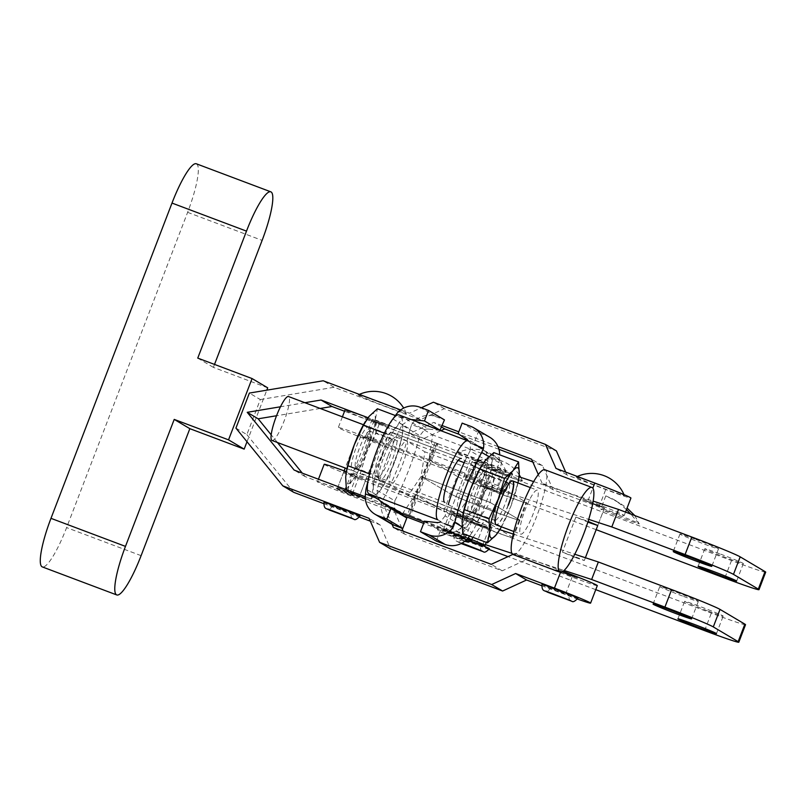 <?xml version="1.0" encoding="UTF-8"?>
<svg xmlns="http://www.w3.org/2000/svg" width="806" height="806" viewBox="0 0 806 806"><rect width="100%" height="100%" fill="white"/><g stroke="black" fill="none" stroke-linecap="round" stroke-linejoin="round"><path stroke-width="0.6" stroke-dasharray="4.03 3.02" d="M377.51 422.888L364.604 417.518L382.628 424.117L386.507 425.931L377.51 422.888L364.604 417.518L382.628 424.117L386.507 425.931L377.51 422.888M350.62 492.94L337.714 487.58L355.738 494.179L359.617 495.992L350.62 492.94M595.483 504.949L582.577 499.589L600.601 506.188L604.48 507.992L595.483 504.949L582.577 499.589L600.601 506.188L604.48 507.992L595.483 504.949M568.593 575.01L555.687 569.64L573.711 576.24L577.59 578.053L568.593 575.01L555.687 569.64L573.711 576.24L577.59 578.053L568.593 575.01M561.48 592.289L551.153 587.997L558.357 590.435L568.673 594.727L561.48 592.289M577.882 598.264A19.243 0.635 21 0 1 563.122 593.266A19.243 0.635 21 0 1 541.954 584.471M576.542 477.343A25.812 0.856 21 0 1 576.179 477.001A25.812 0.856 21 0 1 598.616 484.738A25.812 0.856 21 0 1 623.965 495.206A25.812 0.856 21 0 1 624.348 495.499A25.812 0.856 21 0 1 602.626 488.093A25.812 0.856 21 0 1 576.542 477.343M343.507 510.228L333.18 505.936L340.374 508.374L350.701 512.666L343.507 510.228M359.899 516.193A19.243 0.635 21 0 1 345.139 511.195A19.243 0.635 21 0 1 323.982 502.4M358.569 395.283A25.812 0.856 21 0 1 358.207 394.94A25.812 0.856 21 0 1 380.644 402.668A25.812 0.856 21 0 1 405.992 413.135A25.812 0.856 21 0 1 406.375 413.428A25.812 0.856 21 0 1 384.653 406.033A25.812 0.856 21 0 1 358.569 395.283M246.999 441.738L266.796 390.175M235.926 428.107L246.868 434.595L260.308 399.564L249.376 393.076M196.342 163.789A46.929 8.947 -69.4 0 1 187.627 212.341L66.606 527.608A46.929 8.947 -69.4 0 1 42.255 566.89M267.703 387.827L213.378 367.375L214.517 364.413M197.752 358.106L213.378 367.375M260.308 399.564L334.117 387.263L420.339 419.725L444.308 408.702L556.402 450.907M565.681 472.074L566.92 474.915L605.719 489.524A32.845 1.088 -159 0 0 630.927 498.048M553.057 489.736L542.116 483.247L588.068 500.546A32.845 1.088 21 0 1 624.197 515.558A32.845 1.088 21 0 1 598.999 507.034L553.057 489.736L542.539 465.727L532.847 462.08M498.944 449.325L459.148 434.333M440.842 430.696L420.762 439.925L344.555 411.241M320.204 408.461L276.539 415.745M401.821 528.132L393.872 509.986L305.081 476.558L302.31 473.142M277.415 442.494L271.179 434.827M597.306 585.619A32.845 1.088 -159 0 1 572.109 577.096L526.167 559.797L502.198 570.819L404.39 533.995L403.141 531.154M541.652 585.68L565.389 594.606A32.845 1.088 21 0 0 577.489 599.06M370.307 521.16L379.999 524.817L390.527 548.826M323.68 503.609L359.456 517.079M246.868 434.595L293.777 492.355M563.062 571.323A32.845 1.088 -159 0 0 561.167 570.608L515.225 553.309L512.817 554.417M392.048 524.313L382.931 503.498L348.121 490.391M304.9 402.708L280.468 406.778M442.262 425.608L433.789 422.415L409.821 433.437L368.01 417.699A32.845 1.088 21 0 1 372.221 419.281L377.44 421.266L370.518 438.635L429.719 461.082L415.604 497.856L356.403 475.419L370.518 438.635M497.987 446.584L458.805 431.835M542.116 483.247L538.317 474.563M400.673 409.952L409.408 413.236L421.347 407.745M379.999 524.817L369.067 518.329M393.872 509.986L382.931 503.498M305.081 476.558L294.14 470.069M526.167 559.797L515.225 553.309M566.92 474.915L555.989 468.427M542.539 465.727L531.597 459.239M441.688 427.099L433.789 422.415M420.762 439.925L409.821 433.437M334.117 387.263L323.176 380.775M420.339 419.725L409.408 413.236M444.308 408.702L433.376 402.214M404.39 533.995L393.449 527.507M502.198 570.819L491.257 564.331M450.292 512.273L472.024 520.535L450.292 512.273M464.417 475.5L486.139 483.761L464.417 475.5M480.668 461.153L492.869 466.241L474.573 459.531L470.966 457.838L480.668 461.153M352.766 474.865L365.662 480.225L347.638 473.626L343.759 471.812L352.766 474.865M349.945 494.693L358.942 497.735L355.063 495.932L337.039 489.333L349.945 494.693M453.103 532.957L465.304 538.055L447.008 531.345L443.401 529.643L453.103 532.957M462.312 517.22L472.024 520.535L468.417 518.842L450.121 512.132L462.312 517.22M452.72 532.887L445.244 530.348L448.418 531.839L463.46 537.34L452.72 532.887M471.963 540.614A18.87 0.625 21 0 1 457.486 535.708A18.87 0.625 21 0 1 436.731 527.094A18.87 0.625 21 0 1 451.209 531.98A18.87 0.625 21 0 1 467.651 538.509M458.201 453.113A25.812 0.856 21 0 1 457.838 452.771A25.812 0.856 21 0 1 480.275 460.498A25.812 0.856 21 0 1 505.624 470.966A25.812 0.856 21 0 1 506.007 471.258A25.812 0.856 21 0 1 484.285 463.863A25.812 0.856 21 0 1 458.201 453.113M366.881 438.081L379.787 443.441L361.763 436.842L357.884 435.039L366.881 438.081M377.44 421.266L438.031 443.723L410.466 515.538L407.594 514.45L450.866 531.356A32.845 1.088 21 0 1 471.591 539.496M403.735 515.84L351.607 496.083A32.845 1.088 21 0 1 317.463 481.817A32.845 1.088 21 0 1 344.656 491.096L349.875 493.081L356.605 475.56L351.376 473.585A32.845 1.088 -159 0 0 346.379 471.701M471.188 541.279A32.845 1.088 21 0 1 457.828 536.343L423.654 523.386M396.562 510.269L407.594 514.45L435.159 442.635L478.432 459.551A32.845 1.088 21 0 1 512.586 473.807A32.845 1.088 21 0 1 485.393 464.528L379.173 424.268A32.845 1.088 21 0 1 345.028 410.002M379.173 424.268L372.453 441.789A32.845 1.088 21 0 1 338.308 427.523A32.845 1.088 21 0 1 365.491 436.802L370.72 438.776M436.651 443.703L429.92 461.223L471.712 477.061A32.845 1.088 21 0 1 505.856 491.328A32.845 1.088 21 0 1 478.663 482.048L372.453 441.789M324.183 464.296A32.845 1.088 -159 0 0 358.327 478.563L351.607 496.083M348.121 490.34A18.77 2.368 -69.2 0 1 353.119 473.072L367.244 436.288A18.77 2.368 -69.2 0 1 375.878 420.158A18.77 2.368 -69.2 0 1 375.949 420.198M353.119 473.072L415.201 496.597L429.316 459.813L367.244 436.288M358.327 478.563L464.548 518.822A32.845 1.088 -159 0 0 491.741 528.101A32.845 1.088 -159 0 0 457.596 513.845L415.805 497.997L409.075 515.518M438.031 443.723A18.77 2.368 110.8 0 0 437.96 443.693A18.77 2.368 110.8 0 0 429.316 459.813M415.201 496.597A18.77 2.368 110.8 0 0 410.466 515.538M489.645 488.124L502.551 493.494L484.517 486.895L480.648 485.081L489.645 488.124L502.551 493.494L484.517 486.895L480.648 485.081L489.645 488.124M496.365 470.613L509.271 475.973L491.247 469.374L487.368 467.571L496.365 470.613M588.763 522.459L575.857 517.099L588.098 521.381M720.645 554.135A20.644 0.685 21 0 1 743.354 563.575A20.644 0.685 21 0 1 727.516 558.215A20.644 0.685 21 0 1 704.807 548.775A20.644 0.685 21 0 1 720.645 554.135M695.8 539.395A20.644 0.685 21 0 1 718.519 548.836A20.644 0.685 21 0 1 702.671 543.476A20.644 0.685 21 0 1 679.962 534.035A20.644 0.685 21 0 1 695.8 539.395M626.484 509.614L620.479 504.244L613.295 499.236L605.8 495.871L619.471 502.904L627.35 508.324M634.806 515.568L638.997 523.547A20.644 0.685 21 0 1 639.309 523.809A20.644 0.685 21 0 1 623.471 518.449A20.644 0.685 21 0 1 600.752 509.009A20.644 0.685 21 0 1 616.59 514.369A20.644 0.685 21 0 1 638.997 523.547L630.645 514.006M474.603 462.846A25.812 0.856 21 0 1 474.24 462.503A25.812 0.856 21 0 1 496.687 470.23A25.812 0.856 21 0 1 522.026 480.698A25.812 0.856 21 0 1 522.409 480.991A25.812 0.856 21 0 1 500.697 473.596A25.812 0.856 21 0 1 474.603 462.846M596.168 529.673L496.284 492.063A28.16 0.937 21 0 1 465.314 479.197A28.16 0.937 21 0 1 469.928 480.416L588.723 519.386M765.7 572.149A44.582 1.481 21 0 1 731.505 560.573L503.004 474.553A28.16 0.937 21 0 1 472.034 461.677A28.16 0.937 21 0 1 476.658 462.896L519.014 476.799M533.663 481.605L593.176 501.12M575.313 557.49L562.407 552.13L580.441 558.729L584.31 560.543L575.313 557.49M707.346 610.757A20.644 0.685 21 0 1 684.637 601.316A20.644 0.685 21 0 1 700.474 606.676A20.644 0.685 21 0 1 723.183 616.116A20.644 0.685 21 0 1 707.346 610.757M682.501 596.017A20.644 0.685 21 0 1 659.792 586.577A20.644 0.685 21 0 1 675.63 591.936A20.644 0.685 21 0 1 698.349 601.377A20.644 0.685 21 0 1 682.501 596.017M480.104 525.472L467.198 520.112L485.222 526.711L489.101 528.524L480.104 525.472L467.198 520.112L485.222 526.711L489.101 528.524L480.104 525.472M473.384 542.992L460.478 537.622L478.502 544.221L482.381 546.035L473.384 542.992M469.868 540.907L462.664 538.468L480.185 545.199L469.868 540.907M489.393 548.725A19.243 0.635 21 0 1 474.633 543.728A19.243 0.635 21 0 1 453.466 534.932A19.243 0.635 21 0 1 468.226 539.929A19.243 0.635 21 0 1 477.031 543.335M595.755 589.66L508.022 556.624M489.03 549.47L476.114 544.614A28.16 0.937 21 0 1 445.144 531.738A28.16 0.937 21 0 1 449.758 532.957L485.393 544.644M511.901 553.349L564.079 570.457M745.53 624.7A44.582 1.481 21 0 1 711.335 613.124L482.834 527.094A28.16 0.937 21 0 1 451.864 514.228A28.16 0.937 21 0 1 456.488 515.447L499.78 529.643M513.241 534.066L574.759 554.246M366.156 451.551A19.707 3.758 110.6 0 0 370.528 432.248A19.707 3.758 110.6 0 0 369.823 431.16A19.707 3.758 110.6 0 0 359.597 447.652A19.707 3.758 110.6 0 0 355.93 468.044A19.707 3.758 110.6 0 0 357.179 467.692A19.707 3.758 110.6 0 0 366.156 451.551M382.145 456.146A19.707 3.758 -69.4 0 1 391.122 439.995A19.707 3.758 -69.4 0 1 392.371 439.643A19.707 3.758 -69.4 0 1 388.704 460.035A19.707 3.758 -69.4 0 1 378.477 476.537A19.707 3.758 -69.4 0 1 377.772 475.439A19.707 3.758 -69.4 0 1 382.145 456.146M356.554 446.373A23.465 4.473 -69.4 0 1 369.571 428.036A23.465 4.473 -69.4 0 1 364.372 451.007A23.465 4.473 -69.4 0 1 353.683 470.23A23.465 4.473 -69.4 0 1 356.554 446.373M383.928 456.68A23.465 4.473 -69.4 0 1 394.618 437.467A23.465 4.473 -69.4 0 1 396.109 437.043A23.465 4.473 -69.4 0 1 391.746 461.314A23.465 4.473 -69.4 0 1 379.566 480.96A23.465 4.473 -69.4 0 1 378.729 479.661A23.465 4.473 -69.4 0 1 383.928 456.68M394.497 460.659A23.465 4.473 110.6 0 0 390.134 484.94A23.465 4.473 110.6 0 0 402.305 465.294A23.465 4.473 110.6 0 0 406.667 441.013A23.465 4.473 110.6 0 0 394.497 460.659M387.777 456.67A63.825 12.171 110.6 0 0 377.007 490.27L394.799 500.828A63.825 12.171 110.6 0 0 419.795 435.683L402.013 425.125A63.825 12.171 110.6 0 0 387.777 456.67M367.939 481.474A63.825 12.171 -69.4 0 1 377.43 452.781A63.825 12.171 -69.4 0 1 392.814 419.13M377.007 490.27L378.548 498.874L375.304 497.655M346.368 489.675L351.94 480.88L360.383 473.162L366.71 452.398L375.908 432.711L400.642 442.031L402.174 435.855L402.829 430.595L402.154 418.092L396.572 426.888L388.139 434.615L381.802 455.37L372.614 475.056L369.48 473.878M372.614 475.056L373.289 487.559L371.103 498.995L365.249 496.788M371.103 498.995L379.535 491.267L385.117 482.472L360.383 473.162M400.642 442.031L394.305 462.785L385.117 482.472M375.908 432.711L375.233 420.208L377.42 408.783M402.154 418.092L395.353 415.533M388.139 434.615L384.391 433.195M346.499 471.067A37.539 7.163 110.6 0 0 345.693 477.172A37.539 7.163 110.6 0 0 351.94 480.88A37.539 7.163 -69.4 0 0 366.71 452.398A37.539 7.163 110.6 0 0 375.233 420.208A37.539 7.163 110.6 0 0 368.987 416.5A37.539 7.163 110.6 0 0 364.715 422.666M373.289 487.559A37.539 7.163 -69.4 0 1 381.802 455.37A37.539 7.163 -69.4 0 1 396.572 426.888A37.539 7.163 -69.4 0 1 401.499 424.047A37.539 7.163 -69.4 0 1 402.829 430.595A37.539 7.163 -69.4 0 1 402.023 436.711A37.539 7.163 -69.4 0 1 394.305 462.785A37.539 7.163 -69.4 0 1 383.807 485.111A37.539 7.163 -69.4 0 1 379.535 491.267A37.539 7.163 -69.4 0 1 374.609 494.108A37.539 7.163 -69.4 0 1 373.289 487.559M392.915 418.959L410.093 429.145A63.825 12.171 -69.4 0 1 383.203 499.206L381.389 503.397A20.644 20.261 -59.3 0 0 391.011 523.739M402.013 425.125L408.803 420.057L396.512 415.433M394.799 500.828L394.477 508.324L381.389 503.397M410.093 429.145L411.644 424.581L424.732 429.507L419.795 435.683M419.906 407.201L435.834 416.652A20.644 20.261 -59.3 0 0 411.644 424.581M424.732 429.507A9.39 9.209 120.7 0 1 428.661 429.094L414.909 420.934M411.342 419.594A9.39 9.209 -59.3 0 0 408.803 420.057M439.915 430.354L428.661 429.094M435.834 416.652L444.459 419.896M480.769 494.834A23.465 4.473 -69.4 0 1 470.089 514.057A23.465 4.473 -69.4 0 1 468.598 514.48A23.465 4.473 -69.4 0 1 472.961 490.199A23.465 4.473 -69.4 0 1 485.131 470.563A23.465 4.473 -69.4 0 1 485.968 471.863A23.465 4.473 -69.4 0 1 480.769 494.834M470.422 490.935A23.465 4.473 -69.4 0 1 458.251 510.581A23.465 4.473 -69.4 0 1 462.614 486.3A23.465 4.473 -69.4 0 1 474.784 466.664A23.465 4.473 -69.4 0 1 470.422 490.935M482.562 495.378A19.707 3.758 110.6 0 0 486.925 476.074A19.707 3.758 110.6 0 0 486.23 474.986A19.707 3.758 110.6 0 0 476.003 491.479A19.707 3.758 110.6 0 0 472.336 511.87A19.707 3.758 110.6 0 0 473.585 511.518A19.707 3.758 110.6 0 0 482.562 495.378M498.541 499.972A19.707 3.758 -69.4 0 1 507.518 483.822A19.707 3.758 -69.4 0 1 508.767 483.469A19.707 3.758 -69.4 0 1 505.11 503.861A19.707 3.758 -69.4 0 1 494.884 520.364A19.707 3.758 -69.4 0 1 494.179 519.265A19.707 3.758 -69.4 0 1 498.541 499.972M508.143 505.14A23.465 4.473 -69.4 0 1 495.972 524.787A23.465 4.473 -69.4 0 1 495.136 523.487A23.465 4.473 -69.4 0 1 500.335 500.506A23.465 4.473 -69.4 0 1 511.024 481.293A23.465 4.473 -69.4 0 1 512.505 480.86A23.465 4.473 -69.4 0 1 512.616 480.91M465.112 460.72A63.825 12.171 -69.4 0 1 470.13 450.776L487.912 461.324A63.825 12.171 -69.4 0 1 477.142 494.924A63.825 12.171 -69.4 0 1 462.916 526.469L445.124 515.911A63.825 12.171 -69.4 0 1 448.287 504.496M462.896 514.883A37.539 7.163 110.6 0 0 462.1 520.998A37.539 7.163 110.6 0 0 463.42 527.547L472.014 532.645A63.825 12.171 110.6 0 0 487.489 498.823A63.825 12.171 110.6 0 0 498.904 462.584L499.458 457.647A20.644 20.261 -59.3 0 0 499.67 454.806M472.014 532.645L469.213 536.464L456.125 531.537L462.916 526.469M462.765 533.501L468.346 524.706L476.779 516.989L501.513 526.298L499.478 530.147M517.956 482.915A37.539 7.163 -69.4 0 1 510.712 506.611L517.039 485.847L492.305 476.537L483.116 496.224L476.779 516.989M501.423 526.832A37.539 7.163 -69.4 0 0 510.712 506.611L501.513 526.298M492.305 476.537L491.64 464.034L493.826 452.609M517.039 485.847L518.58 479.681M508.364 505.221A23.465 4.473 -69.4 0 1 496.194 524.867L495.972 524.787M462.08 526.751L463.42 527.547A37.539 7.163 -69.4 0 0 468.346 524.706A37.539 7.163 -69.4 0 0 483.116 496.224A37.539 7.163 110.6 0 0 491.64 464.034A37.539 7.163 110.6 0 0 490.31 457.486A37.539 7.163 -69.4 0 0 485.383 460.327A37.539 7.163 110.6 0 0 481.122 466.493M487.912 461.324L486.381 452.72L499.458 457.647M445.124 515.911L440.197 522.087L444.287 523.628M470.13 450.776L470.442 443.27L474.543 444.811M489.846 437.315A20.644 20.261 -59.3 0 0 486.703 435.804L478.079 432.56L462.15 423.11M456.125 531.537A9.39 9.209 120.7 0 1 452.186 531.95L436.258 522.5M470.442 443.27A9.39 9.209 -59.3 0 0 469.304 441.708M467.782 440.368L483.721 449.819A9.39 9.209 120.7 0 1 486.381 452.72M436.399 541.148L440.429 530.64L452.186 531.95M483.721 449.819L474.049 443.068L478.079 432.56M440.429 530.64L424.5 521.19M458.12 433.618L474.049 443.068M272.005 440.459A23.465 4.473 110.6 0 0 284.327 420.45A23.465 4.473 110.6 0 0 288.679 396.612M520.626 534.046A23.465 4.473 110.6 0 0 520.767 534.116A23.465 4.473 110.6 0 0 533.078 514.107A23.465 4.473 110.6 0 0 537.441 490.26A23.465 4.473 110.6 0 0 537.3 490.199A23.465 4.473 110.6 0 0 524.988 510.208A23.465 4.473 110.6 0 0 520.626 534.046M513.079 554.538A45.287 8.634 110.6 0 0 536.846 515.911A45.287 8.634 110.6 0 0 545.249 469.898A45.287 8.634 110.6 0 0 544.987 469.777M457.687 493.01L479.419 501.272L457.687 493.01M450.967 510.52L472.699 518.782L450.967 510.52M474.099 502.743L495.821 511.004L474.099 502.743M467.369 520.253L489.101 528.524L467.369 520.253M502.37 493.343L480.648 485.081L502.37 493.343M392.381 432.53A23.465 4.473 110.6 0 0 392.25 432.459A23.465 4.473 110.6 0 0 380.069 452.106A23.465 4.473 110.6 0 0 375.576 476.316L408.048 495.579L421.135 476.467L424.853 451.793L392.381 432.53L461.082 458.392M402.446 513.754L415.533 494.642L443.663 511.326L450.383 493.816A37.539 1.249 -159 0 0 487.791 509.251A37.539 1.249 -159 0 0 519.92 520.253A37.539 1.249 -159 0 0 519.366 519.789L490.119 502.43L519.366 519.789A37.539 1.249 21 0 1 519.92 520.253A37.539 1.249 21 0 1 487.791 509.251A37.539 1.249 21 0 1 450.383 493.816L421.135 476.467L450.383 493.816L457.103 476.306A37.539 1.249 -159 0 0 494.511 491.731A37.539 1.249 -159 0 0 526.64 502.743A37.539 1.249 -159 0 0 526.086 502.269L497.967 485.585L501.675 460.911L468.085 440.983L399.111 415.009A42.234 8.05 110.6 0 0 398.859 414.899M437.829 519.799L468.215 537.824M473.041 537.37L484.517 520.616L512.636 537.3A37.539 1.249 21 0 1 513.2 537.773A37.539 1.249 21 0 1 481.061 526.761A37.539 1.249 21 0 1 443.663 511.326M375.576 476.316L444.559 502.279L477.021 521.542L490.119 502.43L493.826 477.757L461.364 458.493M379.364 500.063L395.293 509.513M457.103 476.306L428.983 459.611L432.701 434.938L399.111 415.009M484.517 520.616L415.533 494.642M497.967 485.585L428.983 459.611M467.782 538.358L424.208 521.956M501.675 460.911L432.701 434.938M477.021 521.542L408.048 495.579M421.135 476.467L490.119 502.43L421.135 476.467M493.826 477.757L424.853 451.793M141.1 555.656L66.606 527.608M187.627 212.341L262.121 240.389M598.999 507.034L605.719 489.524M572.109 577.096L565.389 594.606M561.167 570.608L560.502 572.331M588.068 500.546L592.833 488.134M395.645 509.916L365.309 498.42M372.221 419.281L365.491 436.802M478.432 459.551L471.712 477.061M485.393 464.528L478.663 482.048M351.376 473.585L346.066 487.418M345.331 489.343L344.656 491.096M457.596 513.845L450.866 531.356M464.548 518.822L457.828 536.343M503.004 474.553L496.284 492.063M731.505 560.573L724.775 578.093M476.658 462.896L469.928 480.416M704.605 630.635L711.335 613.124M476.114 544.614L482.834 527.094M449.758 532.957L456.488 515.447M383.203 499.206L366.015 489.01M498.904 462.584L488.92 456.659M486.703 435.804L470.775 426.354M512.636 537.3L526.086 502.269M357.884 435.039L345.22 468.024M344.122 470.865L337.714 487.58M575.857 517.099L562.407 552.13M551.153 587.997C548.09 591.02 546.317 592.047 545.843 591.07M577.338 476.467A35.202 35.202 0 0 0 576.179 477.011M333.18 505.936C330.117 508.959 328.344 509.976 327.861 509.009M359.365 394.396A35.202 35.202 0 0 0 358.207 394.94M624.197 515.558L625.537 512.082M406.375 413.428A35.202 35.202 0 0 0 403.685 408.098M352.595 518.5C351.718 519.084 351.084 517.14 350.701 512.666M624.348 495.499A35.202 35.202 0 0 0 623.995 494.632M570.567 600.561C569.691 601.145 569.066 599.201 568.673 594.727M604.48 507.992L597.76 525.512L604.48 507.992M585.388 557.732L584.31 560.543M379.787 443.441L359.617 495.992M465.304 538.055L492.869 466.241M443.401 529.643L470.966 457.838M358.942 497.735L365.662 480.225M445.244 530.348C442.544 531.859 441.114 532.353 440.942 531.809L465.677 541.3C465.052 541.501 464.316 540.181 463.46 537.34M436.731 527.094C437.497 530.489 439.411 532.413 442.474 532.867L464.659 541.34M506.007 471.258A35.202 35.202 0 0 0 457.838 452.771M342.409 416.823L338.308 427.523M512.586 473.807L505.856 491.328M318.461 479.227L317.463 481.817M491.741 528.101L486.27 542.347M437.96 443.693L375.878 420.158M337.039 489.333L343.759 471.812M509.271 475.973L502.551 493.494M743.354 563.575L736.634 581.086M718.519 548.836L711.789 566.346M605.8 495.871L600.752 509.009M519.205 474.835A35.202 35.202 0 0 0 474.24 462.503M522.409 480.991A35.202 35.202 0 0 0 520.706 477.354M613.295 499.236L619.471 502.904M472.034 461.677L465.314 479.197M679.962 534.035L673.242 551.556M704.807 548.775L698.077 566.286M487.368 467.571L480.648 485.081M677.906 618.837L684.637 601.316M653.072 604.097L659.792 586.577M460.478 537.622L467.198 520.112M462.664 538.468C459.601 541.491 457.828 542.509 457.355 541.541L462.019 543.083M453.466 534.932L454.372 539.98L461.133 543.556M482.079 551.032C481.202 551.616 480.578 549.672 480.185 545.199M482.381 546.035L489.101 528.524M445.144 531.738L451.864 514.228M691.619 618.897L698.349 601.377M716.463 633.637L723.183 616.116M392.371 439.643L369.823 431.16M370.528 432.248L369.571 428.036M391.122 439.995L394.618 437.467M406.667 441.013L396.109 437.043M390.134 484.94L379.566 480.96M383.807 485.111L383.072 486.32M402.023 436.711L402.184 435.855M377.772 475.439L378.729 479.661M357.179 467.692L353.683 470.23M378.477 476.537L355.93 468.044M458.251 510.581L468.598 514.48M508.767 483.469L486.23 474.986M486.925 476.074L485.968 471.863M507.518 483.822L511.024 481.293M464.196 462.674L512.505 480.86M494.179 519.265L495.136 523.487M473.585 511.518L470.089 514.057M494.884 520.364L472.336 511.87M474.784 466.664L485.131 470.563M346.963 468.679L496.194 524.867M513.855 531.517L520.767 534.116M363.496 424.762L458.171 460.407M530.388 487.6L537.3 490.199M450.796 510.379L464.236 475.349M461.223 458.433L392.25 432.459M513.2 537.773L526.64 502.743M472.699 518.782L486.139 483.761"/><path stroke-width="1.21" d="M541.954 584.471A19.243 0.635 21 0 1 556.714 589.468A19.243 0.635 21 0 1 577.882 598.264C574.93 601.357 572.925 602.364 571.857 601.276L547.435 592.168C544.171 590.173 541.813 591.564 541.954 584.471M323.982 502.4A19.243 0.635 21 0 1 338.742 507.397A19.243 0.635 21 0 1 359.899 516.193C356.957 519.296 354.952 520.303 353.884 519.215L329.463 510.097C326.198 508.112 323.841 509.503 323.982 502.4M125.474 546.387A46.929 8.947 110.6 0 0 116.759 594.939L42.255 566.89A46.929 8.947 -69.4 0 1 50.98 518.339L125.474 546.387L174.217 419.402L228.541 439.854L244.168 449.123L246.999 441.738M266.796 390.175L267.703 387.827L252.077 378.558L197.752 358.106L246.495 231.121L172 203.072A46.929 8.947 -69.4 0 1 196.342 163.789L270.846 191.838A46.929 8.947 110.6 0 0 246.495 231.121M228.541 439.854L252.077 378.558M400.673 409.952L323.176 380.775L249.376 393.076L235.926 428.107L282.835 485.867L369.067 518.329L379.586 542.327L491.68 584.531L515.649 573.509L554.447 588.118A32.845 1.088 21 0 1 590.586 603.14A32.845 1.088 21 0 1 577.489 599.06M116.759 594.939A46.929 8.947 110.6 0 0 141.1 555.656L189.843 428.671L244.168 449.123M214.517 364.413L262.121 240.389A46.929 8.947 110.6 0 0 270.846 191.838M172 203.072L50.98 518.339M174.217 419.402L189.843 428.671M421.347 407.745L433.376 402.214L545.461 444.418L556.402 450.907L565.681 472.074M532.847 462.08L498.944 449.325M459.148 434.333L444.731 428.903L440.842 430.696M344.555 411.241L331.971 406.506L320.204 408.461M276.539 415.745L258.172 418.808L247.23 412.319L294.14 470.069L348.121 490.391M302.31 473.142L277.415 442.494M271.179 434.827L258.172 418.808M403.141 531.154L401.821 528.132M379.586 542.327L390.527 548.826L502.612 591.02L526.58 579.998L541.652 585.68M282.835 485.867L293.777 492.355L323.68 503.609M359.456 517.079L370.307 521.16M591.977 487.469A45.287 8.634 110.6 0 0 568.21 526.086A45.287 8.634 110.6 0 0 559.807 572.099A45.287 8.634 110.6 0 0 560.069 572.23A45.287 8.634 110.6 0 0 583.836 533.612A45.287 8.634 110.6 0 0 592.249 487.6A45.287 8.634 110.6 0 0 591.977 487.469L544.987 469.777A45.287 8.634 110.6 0 0 521.22 508.395A45.287 8.634 110.6 0 0 512.817 554.407L491.257 564.331L393.449 527.507L392.048 524.313M342.409 416.823L345.028 410.002A32.845 1.088 21 0 1 368.01 417.699L321.04 400.018L304.9 402.708M280.468 406.778L247.23 412.319M538.317 474.563L531.597 459.239L497.987 446.584M458.805 431.835L442.262 425.608M545.461 444.418L555.989 468.427L594.788 483.036A32.845 1.088 -159 0 1 630.927 498.048L625.537 512.082M526.58 579.998L515.649 573.509M590.586 603.14L597.306 585.619A32.845 1.088 -159 0 0 563.062 571.323M444.731 428.903L441.688 427.099M331.971 406.506L321.04 400.018M502.612 591.02L491.68 584.531M349.875 493.081L348.383 492.013A18.77 2.368 -69.2 0 1 348.121 490.34M423.654 523.386L403.735 515.84M471.591 539.496A32.845 1.088 21 0 1 485.021 545.622A32.845 1.088 21 0 1 471.188 541.279M467.651 538.509A18.87 0.625 21 0 1 471.963 540.614L468.377 542.176L464.659 541.34M346.379 471.701A32.845 1.088 -159 0 0 324.183 464.296L318.461 479.227M588.098 521.381L597.76 525.512L588.763 522.459M713.915 571.645A20.644 0.685 21 0 1 736.634 581.086A20.644 0.685 21 0 1 720.796 575.726A20.644 0.685 21 0 1 698.077 566.286A20.644 0.685 21 0 1 713.915 571.645M689.08 556.916A20.644 0.685 21 0 1 711.789 566.346A20.644 0.685 21 0 1 695.951 560.986A20.644 0.685 21 0 1 673.242 551.556A20.644 0.685 21 0 1 689.08 556.916M630.645 514.006L626.484 509.614M627.35 508.324L634.806 515.568M593.176 501.12L618.524 509.442L611.804 526.953L685.09 554.548A44.582 1.481 21 0 1 733.47 574.366L758.315 589.105A44.582 1.481 21 0 1 758.98 589.67A44.582 1.481 21 0 1 724.775 578.093L596.168 529.673M618.524 509.442L691.82 537.038A44.582 1.481 21 0 1 740.19 556.855L765.035 571.595A44.582 1.481 21 0 1 765.7 572.149L758.98 589.67M588.723 519.386L611.804 526.953M519.014 476.799L533.663 481.605M700.626 628.277A20.644 0.685 21 0 1 677.906 618.837A20.644 0.685 21 0 1 693.754 624.197A20.644 0.685 21 0 1 716.463 633.637A20.644 0.685 21 0 1 700.626 628.277M675.781 613.537A20.644 0.685 21 0 1 653.072 604.097A20.644 0.685 21 0 1 668.909 609.457A20.644 0.685 21 0 1 691.619 618.897A20.644 0.685 21 0 1 675.781 613.537M477.031 543.335A19.243 0.635 21 0 1 489.393 548.725C486.441 551.828 484.436 552.835 483.368 551.747L461.133 543.556M564.079 570.457L591.634 579.494L664.92 607.089A44.582 1.481 21 0 1 713.3 626.917L738.145 641.657A44.582 1.481 21 0 1 738.81 642.211A44.582 1.481 21 0 1 704.605 630.635L595.755 589.66M508.022 556.624L489.03 549.47M485.393 544.644L511.901 553.349M591.634 579.494L598.354 561.983L671.65 589.579A44.582 1.481 21 0 1 720.02 609.396L744.865 624.136A44.582 1.481 21 0 1 745.53 624.7L738.81 642.211M499.78 529.643L513.241 534.066M574.759 554.246L598.354 561.983M375.304 497.655L365.461 493.947L366.015 489.01A63.825 12.171 -69.4 0 1 367.939 481.474M369.48 473.878L347.88 465.747L346.348 471.923L345.693 477.172L346.368 489.675L365.249 496.788M395.353 415.533L377.42 408.783L368.987 416.5L363.405 425.296L354.217 444.983L347.88 465.747M384.391 433.195L363.405 425.296M365.44 421.447L364.715 422.666A37.539 7.163 110.6 0 0 354.217 444.983A37.539 7.163 110.6 0 0 346.499 471.067L346.338 471.913M392.814 419.13A63.825 12.171 -69.4 0 1 392.915 418.959L395.716 415.13A20.644 20.261 120.7 0 1 419.906 407.201L428.52 410.445L444.459 419.896L439.915 430.354M396.512 415.433L395.716 415.13M375.082 514.288L391.011 523.739A20.644 20.261 -59.3 0 0 394.144 525.24L378.216 515.79A20.644 20.261 120.7 0 1 365.461 493.947M378.548 498.874A9.39 9.209 -59.3 0 0 381.208 501.775L397.136 511.226A9.39 9.209 120.7 0 1 394.477 508.324M414.909 420.934L412.732 419.644A9.39 9.209 -59.3 0 0 411.342 419.594M378.216 515.79L386.84 519.044L390.87 508.526L381.208 501.775M394.144 525.24L402.768 528.494L386.84 519.044M397.136 511.226L406.808 517.986L402.768 528.494M412.732 419.644L424.49 420.954L428.52 410.445M390.87 508.526L406.808 517.986M440.419 430.404L424.49 420.954M512.616 480.91A23.465 4.473 -69.4 0 1 508.143 505.14M513.855 531.517L496.194 524.867A23.465 4.473 -69.4 0 1 500.556 500.586A23.465 4.473 -69.4 0 1 512.727 480.95A23.465 4.473 -69.4 0 1 508.364 505.221M469.576 536.061L469.213 536.464A20.644 20.261 -59.3 0 1 445.023 544.393L436.399 541.148L420.47 531.698L429.094 534.942L445.023 544.393M489.02 518.883L489.685 531.386A37.539 7.163 -69.4 0 1 498.209 499.196A37.539 7.163 -69.4 0 1 512.979 470.714A37.539 7.163 -69.4 0 1 519.225 474.422A37.539 7.163 -69.4 0 1 518.429 480.537L519.225 474.422L518.56 461.919L512.979 470.714L504.546 478.432L498.209 499.196L489.02 518.883L464.286 509.573L462.1 520.998L462.765 533.501L487.499 542.811L495.942 535.093L500.204 528.927A37.539 7.163 -69.4 0 1 495.942 535.093A37.539 7.163 -69.4 0 1 489.685 531.386L487.499 542.811M518.56 461.919L493.826 452.609L485.383 460.327L479.812 469.122L470.613 488.809L464.286 509.573M504.546 478.432L479.812 469.122M501.423 526.832A37.539 7.163 -69.4 0 1 500.204 528.927M518.429 480.537A37.539 7.163 -69.4 0 1 517.956 482.915M481.847 465.274L481.122 466.493A37.539 7.163 110.6 0 0 470.613 488.809A37.539 7.163 110.6 0 0 462.896 514.883L462.745 515.739M488.92 456.659L481.726 452.388A63.825 12.171 110.6 0 0 454.826 522.449L453.274 527.013A20.644 20.261 120.7 0 1 429.094 534.942M448.287 504.496A63.825 12.171 -69.4 0 1 465.112 460.72M444.287 523.628L453.274 527.013M481.726 452.388L483.529 448.196L474.543 444.811M499.67 454.806A20.644 20.261 -59.3 0 0 489.846 437.315L473.918 427.865A20.644 20.261 120.7 0 1 483.529 448.196M469.304 441.708A9.39 9.209 -59.3 0 0 467.782 440.368L458.12 433.618L462.15 423.11L470.775 426.354A20.644 20.261 120.7 0 1 473.918 427.865M420.47 531.698L424.5 521.19L436.258 522.5A9.39 9.209 -59.3 0 0 440.197 522.087M288.679 396.612A23.465 4.473 110.6 0 0 288.538 396.542A23.465 4.473 110.6 0 0 276.226 416.551A23.465 4.473 110.6 0 0 271.874 440.398A23.465 4.473 110.6 0 0 272.005 440.459L346.963 468.679M512.817 554.407A45.287 8.634 110.6 0 0 513.079 554.538L560.069 572.23M461.082 458.392L461.364 458.493A23.465 4.473 110.6 0 0 461.223 458.433A23.465 4.473 110.6 0 0 449.053 478.069A23.465 4.473 110.6 0 0 444.559 502.279M468.085 440.983A42.234 8.05 110.6 0 0 467.843 440.862A42.234 8.05 110.6 0 0 445.93 476.215A42.234 8.05 110.6 0 0 437.829 519.799L368.856 493.826L379.364 500.063M467.843 440.862L398.859 414.899A42.234 8.05 110.6 0 0 376.946 450.252A42.234 8.05 110.6 0 0 368.856 493.826M468.215 537.824L471.419 539.728L473.041 537.37M395.293 509.513L402.446 513.754L424.208 521.956M471.419 539.728L467.782 538.358M560.502 572.331L554.447 588.118M592.833 488.134L594.788 483.036M396.562 510.269L395.645 509.916M365.309 498.42L348.383 492.013M346.066 487.418L345.331 489.343M765.035 571.595L758.315 589.105M740.19 556.855L733.47 574.366M691.82 537.038L685.09 554.548M738.145 641.657L744.865 624.136M713.3 626.917L720.02 609.396M664.92 607.089L671.65 589.579M454.826 522.449L462.08 526.751M345.22 468.024L344.122 470.865M545.843 591.07L570.567 600.561M623.995 494.632A35.202 35.202 0 0 0 577.338 476.467M327.871 509.009L352.595 518.5M403.685 408.098A35.202 35.202 0 0 0 359.365 394.396M597.76 525.512L585.388 557.732M486.27 542.347L485.021 545.622M465.082 541.007L465.677 541.3M520.706 477.354A35.202 35.202 0 0 0 519.205 474.835M462.019 543.083L482.079 551.032M288.538 396.542L363.496 424.762M458.171 460.407L464.196 462.674M512.727 480.95L530.388 487.6"/></g></svg>
